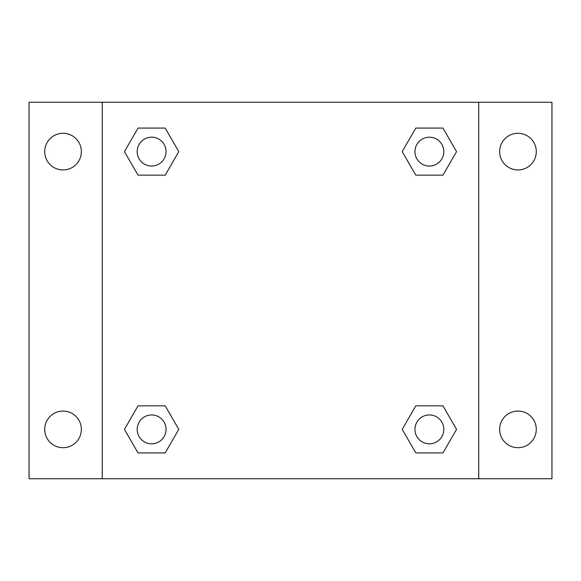<?xml version="1.0" encoding="UTF-8"?>
<svg xmlns="http://www.w3.org/2000/svg" width="581" height="581" viewBox="0 0 581 581"><rect width="100%" height="100%" fill="white"/><g stroke="black" fill="none" stroke-linecap="round" stroke-linejoin="round"><path stroke-width="0.87" d="M63.038 447.704A18.323 18.323 0 0 0 78.907 420.223A18.323 18.323 0 0 0 47.17 420.223A18.323 18.323 0 0 0 63.038 447.704M517.962 447.704A18.323 18.323 0 0 0 533.83 420.223A18.323 18.323 0 0 0 502.093 420.223A18.323 18.323 0 0 0 517.962 447.704M517.962 169.942A18.323 18.323 0 0 0 533.83 142.454A18.323 18.323 0 0 0 502.093 142.454A18.323 18.323 0 0 0 517.962 169.942M63.038 169.942A18.323 18.323 0 0 0 78.907 142.454A18.323 18.323 0 0 0 47.17 142.454A18.323 18.323 0 0 0 63.038 169.942M551.95 478.744L29.05 478.744L29.05 102.256L551.95 102.256L551.95 478.744M138.031 405.85L165.2 405.85L178.788 429.381L165.2 452.911L138.031 452.911L124.45 429.381L138.031 405.85L165.2 405.85L138.031 405.85M415.8 128.089L442.969 128.089L456.55 151.619L442.969 175.15L415.8 175.15L402.212 151.619L415.8 128.089L442.969 128.089L415.8 128.089M102.256 478.744L102.256 102.256M478.744 102.256L478.744 478.744M138.031 128.089L165.2 128.089L178.788 151.619L165.2 175.15L138.031 175.15L124.45 151.619L138.031 128.089L165.2 128.089L138.031 128.089M415.8 405.85L442.969 405.85L456.55 429.381L442.969 452.911L415.8 452.911L402.212 429.381L415.8 405.85L442.969 405.85L415.8 405.85M442.969 452.911L415.8 452.911L442.969 452.911M443.811 429.381A14.431 14.431 0 0 0 422.169 416.882A14.431 14.431 0 0 0 422.169 441.88A14.431 14.431 0 0 0 443.811 429.381M165.2 452.911L138.031 452.911L165.2 452.911M166.05 429.381A14.431 14.431 0 0 0 144.4 416.882A14.431 14.431 0 0 0 144.4 441.88A14.431 14.431 0 0 0 166.05 429.381M442.969 175.15L415.8 175.15L442.969 175.15M443.811 151.619A14.431 14.431 0 0 0 422.169 139.12A14.431 14.431 0 0 0 422.169 164.118A14.431 14.431 0 0 0 443.811 151.619M165.2 175.15L138.031 175.15L165.2 175.15M166.05 151.619A14.431 14.431 0 0 0 144.4 139.12A14.431 14.431 0 0 0 144.4 164.118A14.431 14.431 0 0 0 166.05 151.619"/></g></svg>
